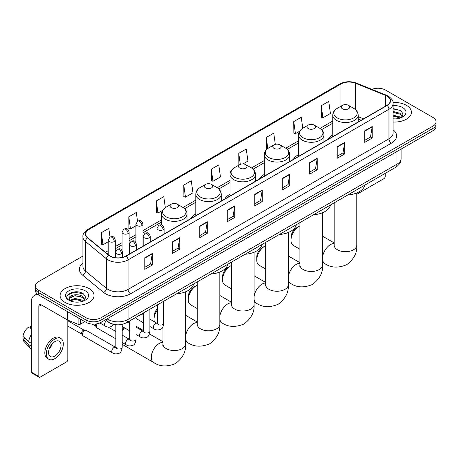 <?xml version="1.0" encoding="UTF-8"?>
<svg xmlns="http://www.w3.org/2000/svg" width="459" height="459" viewBox="0 0 459 459"><rect width="100%" height="100%" fill="white"/><g stroke="black" fill="none" stroke-linecap="round" stroke-linejoin="round"><path stroke-width="0.69" d="M157.024 237.475A18.733 10.815 0 0 0 156.41 238.439M195.792 213.98A18.733 10.815 0 0 0 190.651 218.673M230.034 194.214A18.733 10.815 0 0 0 224.887 198.902M264.269 174.449A18.733 10.815 0 0 0 259.128 179.136M298.511 154.677A18.733 10.815 0 0 0 293.364 159.371M332.752 134.912A18.733 10.815 0 0 0 327.606 139.599M361.061 120.281L358.198 119.128M115.071 324.605A10.603 6.122 180 0 1 108.364 322.103L105.53 319.762M82.913 256.053L38.573 281.654A10.603 6.122 0 0 0 35.469 285.986L35.469 290.599A10.603 6.122 0 0 0 38.573 294.93L86.057 322.344A10.603 6.122 0 0 0 101.055 322.344L432.946 130.729A10.603 6.122 0 0 0 436.05 126.397L436.05 124.091A10.603 6.122 0 0 1 432.946 128.417A10.603 6.122 0 0 0 436.05 124.091L436.05 121.784A10.603 6.122 0 0 0 432.946 117.452L385.462 90.039A10.603 6.122 0 0 0 371.899 89.344M35.469 285.986A10.603 6.122 0 0 0 38.573 290.312L86.057 317.726A10.603 6.122 0 0 0 101.055 317.726L101.055 320.038L432.946 128.417L101.055 320.038A10.603 6.122 0 0 1 86.057 320.038A10.603 6.122 0 0 0 101.055 320.038L101.055 322.344M38.573 290.312L38.573 292.618L86.057 320.038L38.573 292.618A10.603 6.122 0 0 1 35.469 288.292A10.603 6.122 0 0 0 38.573 292.618L38.573 294.93M406.45 105.335A16.966 9.794 0 0 0 393.03 102.5A16.966 9.794 0 0 1 406.45 105.335A16.966 9.794 0 0 1 411.425 112.26A16.966 9.794 0 0 0 406.45 105.335M89.057 288.579A16.966 9.794 0 0 0 70.571 286.456A16.966 9.794 0 0 0 60.095 295.504A16.966 9.794 0 0 0 65.063 302.429A16.966 9.794 0 0 0 83.555 304.552A16.966 9.794 0 0 0 94.026 295.504A16.966 9.794 0 0 0 89.057 288.579A16.966 9.794 0 0 0 70.571 286.456A16.966 9.794 0 0 0 60.095 295.504A16.966 9.794 0 0 0 65.063 302.429A16.966 9.794 0 0 0 83.555 304.552A16.966 9.794 0 0 0 94.026 295.504A16.966 9.794 0 0 0 89.057 288.579M386.96 96.097A11.309 6.529 180 0 1 390.27 100.716A11.309 6.529 180 0 1 386.96 105.335L126.047 255.973A11.309 6.529 180 0 1 108.783 255.101L87.784 237.785A11.309 6.529 180 0 1 85.741 234.038A11.309 6.529 180 0 1 89.052 229.425L340.98 83.974A11.309 6.529 180 0 1 355.461 83.245L385.451 95.369A11.309 6.529 180 0 1 386.96 96.097M387.161 95.983A11.595 6.696 0 0 0 385.612 95.231L355.627 83.108A11.595 6.696 0 0 0 340.779 83.859L88.851 229.305A11.595 6.696 0 0 0 87.554 237.877L108.553 255.193A11.595 6.696 0 0 0 126.242 256.088L387.161 105.45A11.595 6.696 0 0 0 387.161 95.983M144.792 257.82L144.792 269.358L152.285 265.032L152.285 253.488L144.792 257.82M144.792 267.31L150.563 263.977L152.256 253.873A2.829 1.635 -120 0 0 152.285 253.488M150.512 264.005L152.285 265.032M172.28 241.945L172.28 253.488L179.779 249.162L179.779 237.619L172.28 241.945M172.28 251.44L178.052 248.107L179.744 238.003A2.829 1.635 -120 0 0 179.779 237.619M178.006 248.135L179.779 249.162M199.768 226.075L199.768 237.619L207.267 233.287L207.267 221.743L199.768 226.075M199.768 235.57L205.546 232.237L207.238 222.127A2.829 1.635 -120 0 0 207.267 221.743M205.494 232.265L207.267 233.287M227.262 210.205L227.262 221.743L234.761 217.417L234.761 205.873L227.262 210.205M227.262 219.695L233.034 216.361L234.727 206.257A2.829 1.635 -120 0 0 234.761 205.873M232.988 216.396L234.761 217.417M364.716 130.844L364.716 142.388L372.215 138.056L372.215 126.512L364.716 130.844M364.716 140.339L370.493 137.006L372.186 126.896A2.829 1.635 -120 0 0 372.215 126.512M370.442 137.034L372.215 138.056M337.227 146.714L337.227 158.257L344.72 153.931L344.72 142.388L337.227 146.714M337.227 156.209L342.999 152.876L344.692 142.772A2.829 1.635 -120 0 0 344.72 142.388M342.948 152.904L344.72 153.931M309.733 162.589L309.733 174.127L317.232 169.801L317.232 158.257L309.733 162.589M309.733 172.085L315.511 168.746L317.203 158.642A2.829 1.635 -120 0 0 317.232 158.257M315.459 168.78L317.232 169.801M282.245 178.459L282.245 190.003L289.744 185.671L289.744 174.127L282.245 178.459M282.245 187.955L288.017 184.621L289.709 174.512A2.829 1.635 -120 0 0 289.744 174.127M287.965 184.65L289.744 185.671M254.751 194.329L254.751 205.873L262.25 201.547L262.25 190.003L254.751 194.329M254.751 203.825L260.528 200.491L262.221 190.387A2.829 1.635 -120 0 0 262.25 190.003M260.477 200.52L262.25 201.547M393.099 122.019A16.966 9.794 0 0 0 411.425 112.26A16.966 9.794 0 0 1 393.099 122.019M101.055 317.726L432.946 126.11A10.603 6.122 0 0 0 436.05 121.784M165.326 207.64L163.783 196.641L156.284 200.967L156.404 212.442M137.511 221.181L136.294 212.511L128.795 216.837L128.916 228.312M110.017 237.045L108.8 228.381L101.301 232.713L101.422 244.182M243.029 163.926L247.946 161.086L246.253 149.026L238.76 153.352L238.881 164.827M275.32 144.35L273.748 133.15L266.249 137.482L266.369 148.951M302.779 128.256L301.236 117.28L293.743 121.606L293.863 133.081M321.231 105.736L322.924 117.797L330.423 113.471L328.73 101.41L321.231 105.736L321.352 117.211M183.778 185.097L185.47 197.158L192.964 192.826L191.271 180.766L183.778 185.097L183.898 196.567M211.266 169.222L212.959 181.288L220.458 176.956L218.765 164.896L211.266 169.222L211.387 180.697M212.959 181.288L211.266 180.651M239.214 164.953L238.76 164.781M238.76 153.352L240.304 164.368M266.96 149.175L266.249 148.911M266.249 137.482L267.798 148.509M293.743 121.606L295.435 133.672L299.607 131.263M295.435 133.672L293.743 133.035M322.924 117.797L321.231 117.165M185.47 197.158L183.778 196.527M156.284 200.967L157.976 213.028L162.647 210.331M157.976 213.028L156.284 212.397M128.795 216.837L130.488 228.898L135.904 225.771M130.488 228.898L128.795 228.266M101.301 232.713L102.994 244.773L108.215 241.761M102.994 244.773L101.301 244.142M393.099 118.789L395.205 118.898M393.099 115.123L400.105 116.97L401.04 117.716M393.099 116.041L400.271 118.003M393.099 111.462L400.105 113.304L402.4 116.477M393.099 112.375L400.105 114.222L402.216 116.712M393.099 118.864A11.521 6.65 0 0 0 402.606 116.965A11.521 6.65 0 0 0 402.606 107.555A11.521 6.65 0 0 0 393.099 105.65M401.309 117.607L403.117 114.062L400.833 110.619L393.099 108.565M393.099 108.921L400.678 110.516M393.099 112.581L398.125 113.212M393.099 116.247L398.125 116.879M356.781 194.088A1.767 1.021 120 0 0 357.469 193.927L383.959 178.631A1.767 1.021 120 0 0 385.21 176.468L385.21 173.376M290.989 240.275L290.989 237.389A7.774 4.487 -60 0 1 296.491 227.865L298.987 226.425A11.309 6.529 120 0 0 290.989 240.275A11.309 6.529 120 0 0 293.335 245.45L299.922 249.254M342.471 108.794A4.24 2.45 0 0 0 348.473 108.794A4.24 2.45 0 0 0 348.473 105.335L353.74 108.376A11.687 6.747 0 0 1 353.74 117.917A11.687 6.747 0 0 1 337.21 117.917A11.687 6.747 0 0 1 337.21 108.376C334.33 110.085 332.844 112.352 332.752 115.186A12.726 7.344 0 0 0 336.476 120.378A12.726 7.344 0 0 0 350.343 121.974A12.726 7.344 0 0 0 358.198 115.186C358.1 112.352 356.614 110.085 353.74 108.376L348.473 105.335A4.24 2.45 0 0 0 342.471 105.335A4.24 2.45 0 0 0 342.471 108.794M347.807 194.966A19.439 11.223 0 0 0 364.773 185.178M299.922 225.943A11.309 6.529 120 0 0 298.987 226.425L296.491 227.865M256.753 260.041L256.753 257.155A7.774 4.487 -60 0 1 262.25 247.631L264.751 246.19A11.309 6.529 120 0 0 256.753 260.041A11.309 6.529 120 0 0 259.094 265.222L265.686 269.026M308.236 128.566A4.24 2.45 0 0 0 314.231 128.566A4.24 2.45 0 0 0 314.231 125.1L319.498 128.141A11.687 6.747 0 0 1 319.498 137.683A11.687 6.747 0 0 1 302.969 137.683A11.687 6.747 0 0 1 302.969 128.141C300.088 129.851 298.602 132.123 298.511 134.952A12.726 7.344 0 0 0 302.24 140.15A12.726 7.344 0 0 0 316.102 141.739A12.726 7.344 0 0 0 323.956 134.952C323.865 132.123 322.379 129.851 319.498 128.141L314.231 125.1A4.24 2.45 0 0 0 308.236 125.1A4.24 2.45 0 0 0 308.236 128.566M313.572 214.737A19.439 11.223 0 0 0 330.532 204.944M265.686 245.714A11.309 6.529 120 0 0 264.751 246.19L262.25 247.631M222.512 279.806L222.512 276.92A7.774 4.487 -60 0 1 228.014 267.402L230.51 265.956A11.309 6.529 120 0 0 222.512 279.806A11.309 6.529 120 0 0 224.858 284.987L231.445 288.791M273.994 148.332A4.24 2.45 0 0 0 279.996 148.332A4.24 2.45 0 0 0 279.996 144.866L285.263 147.907A11.687 6.747 0 0 1 285.263 157.454A11.687 6.747 0 0 1 268.733 157.454A11.687 6.747 0 0 1 268.733 147.907C265.853 149.617 264.367 151.889 264.269 154.723A12.726 7.344 0 0 0 267.999 159.916A12.726 7.344 0 0 0 281.866 161.505A12.726 7.344 0 0 0 289.721 154.723C289.623 151.889 288.137 149.617 285.263 147.907L279.996 144.866A4.24 2.45 0 0 0 273.994 144.866A4.24 2.45 0 0 0 273.994 148.332M279.33 234.503A19.439 11.223 0 0 0 296.296 224.709M231.445 265.48A11.309 6.529 120 0 0 230.51 265.956L228.014 267.402M188.276 299.578L188.276 296.692A7.774 4.487 -60 0 1 193.773 287.168L196.274 285.727A11.309 6.529 120 0 0 188.276 299.578A11.309 6.529 120 0 0 190.617 304.753L197.209 308.557M239.759 168.097A4.24 2.45 0 0 0 245.754 168.097A4.24 2.45 0 0 0 245.754 164.638L251.021 167.678A11.687 6.747 0 0 1 251.021 177.22A11.687 6.747 0 0 1 234.492 177.22A11.687 6.747 0 0 1 234.492 167.678C231.611 169.388 230.125 171.655 230.034 174.489A12.726 7.344 0 0 0 233.757 179.681A12.726 7.344 0 0 0 247.625 181.276A12.726 7.344 0 0 0 255.479 174.489C255.388 171.655 253.902 169.388 251.021 167.678L245.754 164.638A4.24 2.45 0 0 0 239.759 164.638A4.24 2.45 0 0 0 239.759 168.097M245.095 254.269A19.439 11.223 0 0 0 262.055 244.481M197.209 285.246A11.309 6.529 120 0 0 196.274 285.727L193.773 287.168M157.38 309.905A11.309 6.529 120 0 0 154.035 319.344L154.035 316.458A7.774 4.487 -60 0 1 157.38 308.689M154.035 319.344A11.309 6.529 120 0 0 154.356 321.742M205.517 187.869A4.24 2.45 0 0 0 211.519 187.869A4.24 2.45 0 0 0 211.519 184.403L216.786 187.444A11.687 6.747 0 0 1 216.786 196.986A11.687 6.747 0 0 1 200.25 196.986A11.687 6.747 0 0 1 200.25 187.444C197.376 189.154 195.89 191.426 195.792 194.255A12.726 7.344 0 0 0 199.522 199.453A12.726 7.344 0 0 0 213.389 201.042A12.726 7.344 0 0 0 221.244 194.255C221.146 191.426 219.66 189.154 216.786 187.444L211.519 184.403A4.24 2.45 0 0 0 205.517 184.403A4.24 2.45 0 0 0 205.517 187.869M210.853 274.04A19.439 11.223 0 0 0 227.819 264.246M122.203 329.585A7.774 4.487 -60 0 1 124.056 327.583M124.584 327.887A11.309 6.529 120 0 0 122.203 331.123M171.282 207.634A4.24 2.45 0 0 0 177.277 207.634A4.24 2.45 0 0 0 177.277 204.169L182.544 207.21A11.687 6.747 0 0 1 182.544 216.757A11.687 6.747 0 0 1 166.015 216.757A11.687 6.747 0 0 1 166.015 207.21C163.134 208.92 161.648 211.192 161.557 214.026A12.726 7.344 0 0 0 165.28 219.218A12.726 7.344 0 0 0 179.148 220.808A12.726 7.344 0 0 0 187.002 214.026C186.911 211.192 185.425 208.92 182.544 207.21L177.277 204.169A4.24 2.45 0 0 0 171.282 204.169A4.24 2.45 0 0 0 171.282 207.634M176.617 293.806A19.439 11.223 0 0 0 193.578 284.012M115.84 338.828L96.941 327.915A3.179 1.836 -60 0 1 96.539 327.519A3.179 1.836 -60 0 1 96.281 326.458A3.179 1.836 -60 0 1 97.256 323.75M96.539 327.519L95.592 325.999A2.295 1.325 -60 0 1 95.403 325.23A2.295 1.325 -60 0 1 95.684 324.014M82.436 334.45A3.179 1.836 -60 0 1 84.685 330.555A3.179 1.836 -60 0 1 85.735 330.25A3.179 1.836 -60 0 1 86.275 330.4L115.616 347.337A3.179 1.836 -60 0 0 114.165 347.417A3.179 1.836 -60 0 0 114.021 347.492A3.179 1.836 -60 0 0 111.944 350.297A3.179 1.836 -60 0 0 112.432 352.845L83.09 335.908A3.179 1.836 -60 0 1 82.695 335.512A3.179 1.836 -60 0 1 82.436 334.45M82.695 335.512L81.748 333.991A2.295 1.325 -60 0 1 81.559 333.223A2.295 1.325 -60 0 1 83.182 330.411A2.295 1.325 -60 0 1 83.945 330.187L85.735 330.25M80.371 319.062L80.371 324.186L84.806 321.621M39.101 295.235A14.137 8.164 -120 0 0 34.253 295.527A14.137 8.164 -120 0 0 31.327 301.999L31.327 372.123L38.826 376.455L38.826 306.325A3.534 2.043 60 0 1 39.554 304.707A3.534 2.043 60 0 1 41.321 304.885L67.456 319.975L67.456 311.604M38.826 376.455A1.767 1.021 120 0 0 39.187 377.264L31.694 372.932A1.767 1.021 -60 0 1 31.327 372.123M39.187 377.264A1.767 1.021 120 0 0 40.071 377.178L66.566 361.881A1.767 1.021 120 0 0 67.812 359.718L67.812 320.135M80.371 324.186A1.767 1.021 180 0 1 78.11 324.301L67.691 320.084A1.767 1.021 180 0 1 67.456 319.975M54.816 356.081A8.836 5.101 120 0 0 60.588 348.295A8.836 5.101 120 0 0 59.234 341.215A8.836 5.101 120 0 0 54.816 341.651A8.836 5.101 120 0 0 49.044 349.437A8.836 5.101 120 0 0 50.398 356.517A8.836 5.101 120 0 0 54.816 356.081M49.107 349.23A8.836 5.101 120 0 0 52.28 343.739M31.327 326.292L30.575 326.062L30.575 327.835L31.327 328.271M60.829 338.455L59.326 337.594A12.014 6.937 120 0 0 53.319 338.185A12.014 6.937 120 0 0 45.47 348.777A12.014 6.937 120 0 0 47.311 358.404L48.809 359.271A12.014 6.937 120 0 0 54.816 358.674A12.014 6.937 120 0 0 62.671 348.088A12.014 6.937 120 0 0 60.829 338.455A12.014 6.937 120 0 0 54.816 339.052A12.014 6.937 120 0 0 46.967 349.643A12.014 6.937 120 0 0 48.809 359.271M31.327 334.554A11.664 6.736 120 0 0 28.67 341.737L22.95 336.384A9.191 5.307 120 0 1 28.079 327.508L31.327 328.489M31.327 343.275L28.67 341.737M26.043 339.281L24.488 338.386L22.95 339.27L28.67 344.623L31.327 346.161M28.67 344.623A11.664 6.736 120 0 0 30.11 347.882A11.664 6.736 120 0 0 30.994 348.576L31.327 348.771M31.327 325.856A9.191 5.307 120 0 0 30.575 326.062M22.95 339.27A9.191 5.307 120 0 0 24.034 341.559L30.11 347.882M75.144 302.068L77.812 302.142M69.848 300.375L74.995 298.413L82.712 300.215L83.641 300.966M70.325 300.869L74.995 299.331L82.878 301.247M69.929 300.731L69.102 298.798A7.987 4.613 0 0 0 70.393 300.932M85.001 299.721L82.712 296.554C77.915 292.974 68.047 295.183 69.102 298.798L69.074 298.442M69.125 298.907L69.343 298.316L74.995 295.665L82.712 297.466L84.823 299.962M83.917 300.852L85.724 297.312L83.44 293.869C75.356 288.057 60.99 295.716 69.286 300.41L69.693 300.662M85.208 290.799A11.521 6.65 0 0 0 68.913 290.799A11.521 6.65 0 0 0 68.913 300.209A11.521 6.65 0 0 0 85.208 300.209A11.521 6.65 0 0 0 85.208 290.799M67.599 295.022L74.364 292.245L83.28 293.766M71.828 296.371L74.364 295.912L80.732 296.457M71.828 300.037L74.364 299.578L80.732 300.123M107.102 318.85A14.137 8.164 0 0 0 108.049 319.458A14.137 8.164 0 0 0 128.044 319.458L396.955 164.202A14.137 8.164 0 0 0 401.097 158.43C401.2 161.941 399.33 164.942 395.492 167.437L126.581 322.694A7.069 4.079 60 0 0 128.044 319.458L128.044 306.761M396.955 151.504L396.955 164.202A7.069 4.079 60 0 1 395.492 167.437M106.528 319.183A7.069 4.728 129.5 0 0 107.762 321.484L105.616 319.711M432.946 130.729L432.946 126.11M86.057 322.344L86.057 317.726M393.099 129.799A17.671 10.201 180 0 1 391.458 143.139L130.545 293.777A3.534 2.043 60 0 1 128.044 289.445L388.957 138.807A14.137 8.164 0 0 0 393.099 133.035L393.099 103.487A14.137 8.164 180 0 1 388.957 109.259A3.534 2.043 -120 0 0 387.161 105.45M130.545 293.777A17.671 10.201 180 0 1 105.553 293.777A17.671 10.201 180 0 1 103.573 292.412L82.574 275.102A17.671 10.201 180 0 1 82.913 263.127M108.049 289.445A14.137 8.164 0 0 0 128.044 289.445L128.044 259.897A14.137 8.164 180 0 1 106.465 258.807L85.472 241.491A14.137 8.164 180 0 1 82.913 236.81L82.913 266.363A14.137 8.164 0 0 0 85.472 271.045L106.465 288.355A14.137 8.164 0 0 0 108.049 289.445M393.099 103.487C393.57 101.278 391.946 98.817 388.228 96.097L386.369 95.197A3.534 1.652 112 0 0 385.612 95.231M386.369 95.197L356.379 83.073C350.527 81.002 344.973 81.3 339.712 83.974A3.534 2.043 60 0 1 340.779 83.859M88.851 229.305A3.534 2.043 -120 0 0 87.784 229.42C84.117 232.059 82.494 234.52 82.913 236.81M87.554 237.877A3.534 2.364 129.5 0 0 85.472 241.491L85.472 271.045A3.534 2.364 -50.5 0 1 82.574 275.102M356.379 83.073A3.534 1.652 112 0 0 355.627 83.108M108.553 255.193A3.534 2.364 129.5 0 0 106.465 258.807L106.465 288.355A3.534 2.364 -50.5 0 1 103.573 292.412M126.242 256.088A3.534 2.043 60 0 1 128.044 259.897L388.957 109.259L388.957 138.807A3.534 2.043 60 0 0 391.458 143.139M89.052 229.425L89.052 238.829M385.451 95.369L385.451 106.207M355.461 83.245L355.461 109.598M363.562 118.841L358.198 116.672M340.98 83.974L340.98 106.195M332.752 121.05L319.969 128.428M298.511 140.815L285.727 148.194M264.269 160.581L251.492 167.96M230.034 180.353L217.25 187.731M195.792 200.118L183.015 207.497M161.557 219.884L142.973 230.613M135.904 234.692L129.128 238.605M122.06 242.691L115.284 246.598M108.215 250.683L105.398 252.307M254.751 194.696L262.221 190.387M282.245 178.826L289.709 174.512M309.733 162.951L317.203 158.642M337.227 147.081L344.692 142.772M364.716 131.211L372.186 126.896M227.262 210.566L234.727 206.257M199.768 226.442L207.238 222.127M172.28 242.312L179.744 238.003M144.792 258.182L152.256 253.873M356.781 192.952L356.781 245.181A11.309 6.529 180 0 1 353.47 249.799A11.309 6.529 180 0 1 337.474 249.799A11.309 6.529 180 0 1 334.163 245.181L334.014 246.512M322.545 257.252A11.309 6.529 -60 0 1 330.48 244.601A11.309 6.529 -60 0 1 334.163 243.511M356.781 245.181C357.366 252.616 354.021 259.117 346.734 264.682C338.277 268.205 330.973 267.855 324.823 263.632A11.309 6.529 -60 0 1 322.545 259.582M322.545 212.724L322.545 264.946A11.309 6.529 180 0 1 319.234 269.565A11.309 6.529 180 0 1 303.238 269.565A11.309 6.529 180 0 1 299.922 264.946L299.779 266.283M288.304 277.024A11.309 6.529 -60 0 1 296.239 264.373A11.309 6.529 -60 0 1 299.922 263.282M322.545 264.946C323.13 272.388 319.78 278.888 312.499 284.448C304.042 287.977 296.738 287.627 290.581 283.398A11.309 6.529 -60 0 1 288.304 279.347M288.304 232.489L288.304 284.712A11.309 6.529 180 0 1 284.993 289.331A11.309 6.529 180 0 1 268.997 289.331A11.309 6.529 180 0 1 265.686 284.712L265.537 286.049M254.068 296.789A11.309 6.529 -60 0 1 262.003 284.138A11.309 6.529 -60 0 1 265.686 283.048M288.304 284.712C288.889 292.154 285.538 298.654 278.257 304.219C269.8 307.742 262.496 307.392 256.346 303.169A11.309 6.529 -60 0 1 254.068 299.113M254.068 252.255L254.068 304.483A11.309 6.529 180 0 1 250.752 309.102A11.309 6.529 180 0 1 234.761 309.102A11.309 6.529 180 0 1 231.445 304.483L231.296 305.814M219.827 316.555A11.309 6.529 -60 0 1 227.762 303.904A11.309 6.529 -60 0 1 231.445 302.814M254.068 304.483C254.653 311.919 251.302 318.42 244.022 323.985C235.565 327.508 228.261 327.158 222.104 322.935A11.309 6.529 -60 0 1 219.827 318.885M219.827 272.026L219.827 324.249A11.309 6.529 180 0 1 216.516 328.868A11.309 6.529 180 0 1 200.52 328.868A11.309 6.529 180 0 1 197.209 324.249L197.06 325.586M185.591 336.327A11.309 6.529 -60 0 1 193.52 323.675A11.309 6.529 -60 0 1 197.209 322.585M219.827 324.249C220.412 331.691 217.061 338.191 209.78 343.751C201.323 347.279 194.019 346.929 187.869 342.701A11.309 6.529 -60 0 1 185.591 338.65M185.591 291.792L185.591 344.015A11.309 6.529 180 0 1 182.275 348.633A11.309 6.529 180 0 1 166.284 348.633A11.309 6.529 180 0 1 162.968 344.015L162.819 345.352M185.591 344.015C186.176 351.456 182.825 357.957 175.545 363.522C167.087 367.045 159.784 366.695 153.627 362.472A11.309 6.529 -60 0 1 151.895 353.407A11.309 6.529 -60 0 1 159.284 343.441A11.309 6.529 -60 0 1 162.968 342.351M163.06 229.781A3.534 2.043 0 0 0 164.093 228.341C162.658 223.803 161.264 224.709 158.791 225.277A3.534 2.043 60 0 1 160.558 225.455A3.534 2.043 -120 0 1 163.06 229.781A3.534 2.043 0 0 1 158.057 229.781A3.534 2.043 0 0 1 157.024 228.341L158.791 225.277M149.892 326.51L153.972 328.868A3.179 1.836 -60 0 1 153.484 326.315A3.179 1.836 -60 0 1 155.561 323.515A3.179 1.836 -60 0 1 155.704 323.434A3.179 1.836 -60 0 1 157.15 323.354L149.892 319.166M157.557 323.675L157.276 323.911L157.38 323.222A3.179 1.836 -0 0 0 158.309 324.524A3.179 1.836 -0 0 0 162.664 324.605A3.179 1.836 -0 0 0 163.737 323.222C163.301 326.917 162.159 328.983 160.306 329.413C157.649 330.222 155.538 330.038 153.972 328.868M149.215 237.773A3.534 2.043 0 0 0 150.248 236.333C148.814 231.801 147.419 232.702 144.946 233.27A3.534 2.043 60 0 1 146.714 233.447A3.534 2.043 -120 0 1 149.215 237.773A3.534 2.043 0 0 1 144.212 237.773A3.534 2.043 0 0 1 143.179 236.333L144.946 233.27M136.048 334.508L140.127 336.86A3.179 1.836 -60 0 1 139.639 334.313A3.179 1.836 -60 0 1 141.716 331.507A3.179 1.836 -60 0 1 141.854 331.432A3.179 1.836 -60 0 1 143.306 331.352L136.048 327.158M143.713 331.668L143.432 331.903L143.535 331.22A3.179 1.836 -0 0 0 144.465 332.517A3.179 1.836 -0 0 0 148.819 332.597A3.179 1.836 -0 0 0 149.892 331.22C149.456 334.909 148.314 336.975 146.461 337.405C143.805 338.214 141.693 338.031 140.127 336.86M135.365 245.772A3.534 2.043 0 0 0 136.403 244.326C134.969 239.793 133.575 240.694 131.102 241.268A3.534 2.043 60 0 1 132.869 241.44A3.534 2.043 -120 0 1 135.365 245.772A3.534 2.043 0 0 1 130.367 245.772A3.534 2.043 0 0 1 129.335 244.326L131.102 241.268M122.203 342.5L126.277 344.852A3.179 1.836 -60 0 1 125.789 342.305A3.179 1.836 -60 0 1 127.872 339.499A3.179 1.836 -60 0 1 128.009 339.425A3.179 1.836 -60 0 1 129.461 339.344L122.203 335.156M129.868 339.666L129.587 339.901L129.685 339.212A3.179 1.836 -0 0 0 130.62 340.509A3.179 1.836 -0 0 0 134.969 340.589A3.179 1.836 -0 0 0 136.048 339.212C135.612 342.907 134.47 344.967 132.617 345.403C129.96 346.212 127.849 346.029 126.277 344.852M121.52 253.764A3.534 2.043 0 0 0 122.559 252.318C121.124 247.785 119.73 248.692 117.257 249.26A3.534 2.043 60 0 1 119.024 249.432A3.534 2.043 -120 0 1 121.52 253.764A3.534 2.043 0 0 1 116.523 253.764A3.534 2.043 0 0 1 115.49 252.318L117.257 249.26M116.024 347.658L115.737 347.893L115.84 347.205A3.179 1.836 -0 0 0 116.775 348.501A3.179 1.836 -0 0 0 121.124 348.582A3.179 1.836 -0 0 0 122.203 347.205C121.767 350.9 120.625 352.965 118.772 353.396C116.116 354.205 113.998 354.021 112.432 352.845M141.94 225.581A3.534 2.043 0 0 0 142.973 224.141C141.538 219.609 140.144 220.509 137.671 221.077A3.534 2.043 60 0 1 139.438 221.255A3.534 2.043 -120 0 1 141.94 225.581A3.534 2.043 0 0 1 136.943 225.581A3.534 2.043 0 0 1 135.904 224.141L137.671 221.077M128.095 233.579A3.534 2.043 0 0 0 129.128 232.134C127.694 227.601 126.3 228.502 123.827 229.075A3.534 2.043 60 0 1 125.594 229.248A3.534 2.043 -120 0 1 128.095 233.579A3.534 2.043 0 0 1 123.098 233.579A3.534 2.043 0 0 1 122.06 232.134L123.827 229.075M114.251 241.572A3.534 2.043 0 0 0 115.284 240.126C113.849 235.593 112.455 236.494 109.982 237.068A3.534 2.043 60 0 1 111.749 237.24A3.534 2.043 -120 0 1 114.251 241.572A3.534 2.043 0 0 1 109.248 241.572A3.534 2.043 0 0 1 108.215 240.126L109.982 237.068M113.855 324.427L111.497 326.544C108.84 327.353 106.729 327.169 105.163 325.993A3.179 1.836 -60 0 1 104.503 324.536A3.179 1.836 -60 0 1 106.66 320.698M38.826 306.325L41.321 304.885M67.691 311.741L67.691 320.084M78.11 324.301L78.11 317.754M126.581 322.694C120.889 325.551 115.203 325.551 109.517 322.694L107.762 321.484M401.097 158.43L401.097 149.118M339.712 83.974L87.784 229.42M332.752 123.201L321.552 129.662M298.511 142.967L287.311 149.433M264.269 162.733L253.075 169.199M230.034 182.504L218.834 188.965M195.792 202.27L184.598 208.736M161.557 222.036L142.973 232.765M135.904 236.844L129.128 240.757M122.06 244.842L115.284 248.749M108.215 252.834L106.936 253.575M361.141 120.241L358.198 119.047M324.823 263.632L322.545 262.318M358.198 121.939L358.198 115.186M332.752 136.633L332.752 115.186M342.471 105.335L337.21 108.376M334.163 242.903L322.545 236.196M334.163 202.849L334.163 245.181M290.581 283.398L288.304 282.084M323.956 141.705L323.956 134.952M298.511 156.399L298.511 134.952M308.236 125.1L302.969 128.141M299.922 262.674L288.304 255.967M299.922 222.615L299.922 264.946M256.346 303.169L254.068 301.85M289.721 161.476L289.721 154.723M264.269 176.164L264.269 154.723M273.994 144.866L268.733 147.907M265.686 282.44L254.068 275.733M265.686 242.381L265.686 284.712M222.104 322.935L219.827 321.621M255.479 181.242L255.479 174.489M230.034 195.936L230.034 174.489M239.759 164.638L234.492 167.678M231.445 302.206L219.827 295.498M231.445 262.152L231.445 304.483M187.869 342.701L185.591 341.387M162.968 328.328L162.228 327.898M221.244 201.008L221.244 194.255M195.792 215.701L195.792 194.255M205.517 184.403L200.25 187.444M197.209 321.977L185.591 315.27M197.209 281.918L197.209 324.249M153.627 362.472L122.203 344.325M187.002 220.779L187.002 214.026M161.557 224.95L161.557 214.026M171.282 204.169L166.015 207.21M162.968 341.743L149.462 333.945M143.535 330.52L136.048 326.2M162.968 326.751L162.968 344.015M157.798 323.612L157.15 323.354M163.737 301.242L163.737 323.222M164.093 234.004L164.093 228.341M143.535 322.838L136.048 318.517M157.38 304.914L157.38 323.222M157.024 238.083L157.024 228.341M143.535 315.494L141.292 314.203M143.954 331.605L143.306 331.352M149.892 309.234L149.892 331.22M150.248 241.996L150.248 236.333M129.685 330.836L122.203 326.51M143.535 312.906L143.535 331.22M143.179 246.076L143.179 236.333M129.685 323.486L127.447 322.195M130.104 339.597L129.461 339.344M136.048 317.226L136.048 339.212M136.403 249.989L136.403 244.326M92.058 324.077L95.707 326.183M129.685 320.898L129.685 339.212M129.335 254.074L129.335 244.326M115.84 331.478L108.163 327.049M116.259 347.589L115.616 347.337M122.203 324.375L122.203 347.205M122.559 257.344L122.559 252.318M67.812 326.068L81.863 334.175M115.84 324.708L115.84 347.205M115.49 257.711L115.49 252.318M67.812 320.761L84.158 330.199M142.973 246.196L142.973 224.141M135.904 242.518L135.904 224.141M129.128 254.188L129.128 232.134M122.06 250.516L122.06 232.134M115.284 257.683L115.284 240.126M105.163 325.993L99.861 322.935M108.215 254.63L108.215 240.126M34.253 295.527L37.116 293.875"/></g></svg>
